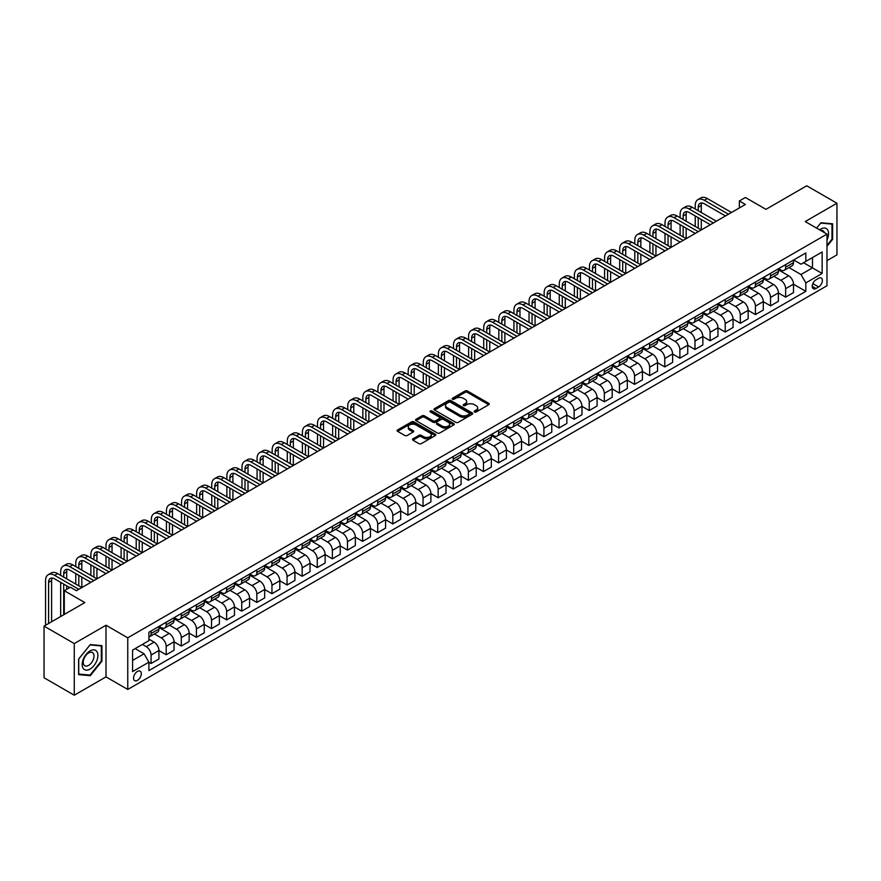 <?xml version="1.0" encoding="UTF-8"?>
<svg xmlns="http://www.w3.org/2000/svg" width="881" height="881" viewBox="0 0 881 881"><rect width="100%" height="100%" fill="white"/><g stroke="black" fill="none" stroke-linecap="round" stroke-linejoin="round"><path stroke-width="1.32" d="M474.496 411.978A1.178 0.683 0 0 0 476.158 411.978L488.768 404.698A1.674 0.969 0 0 0 489.252 404.016A1.674 0.969 0 0 0 488.768 403.333L467.415 390.999A1.674 0.969 0 0 0 465.036 390.999L452.427 398.278A1.178 0.683 0 0 0 454.089 399.236L455.719 398.3A5.374 3.095 0 0 1 463.318 398.3L465.091 399.324A5.374 3.095 0 0 1 466.666 401.516A5.374 3.095 0 0 1 465.091 403.707L463.461 404.654A1.178 0.683 0 0 0 465.124 405.612L466.754 404.665A5.374 3.095 0 0 1 474.352 404.665L476.125 405.689A5.374 3.095 0 0 1 477.7 407.881A5.374 3.095 0 0 1 476.125 410.072L474.496 411.02A1.178 0.683 0 0 0 474.496 411.978L474.496 411.02M137.425 680.374A5.473 3.161 120 0 0 140.993 675.562A5.473 3.161 120 0 0 140.156 671.179A5.473 3.161 120 0 0 137.425 671.443A5.473 3.161 120 0 0 133.846 676.267A5.473 3.161 120 0 0 134.683 680.65A5.473 3.161 120 0 0 137.425 680.374M412.958 438.815A1.674 0.969 0 0 0 412.462 439.498A1.674 0.969 0 0 0 412.958 440.181L418.949 443.639A1.674 0.969 0 0 0 421.316 443.639L435.313 435.555A1.674 0.969 0 0 0 435.809 434.873A1.674 0.969 0 0 0 435.313 434.19L413.96 421.856A1.674 0.969 0 0 0 411.592 421.856L397.584 429.939A1.674 0.969 0 0 0 397.1 430.622A1.674 0.969 0 0 0 397.584 431.316L404.831 435.489A1.674 0.969 0 0 0 407.198 435.489L413.189 432.031A1.674 0.969 0 0 0 413.685 431.349A1.674 0.969 0 0 0 413.189 430.666L409.599 428.584A4.493 2.588 0 0 1 408.288 426.756A4.493 2.588 0 0 1 411.053 424.367A4.493 2.588 0 0 1 415.953 424.928L430.005 433.045A4.493 2.588 0 0 1 431.327 434.873A4.493 2.588 0 0 1 428.551 437.262A4.493 2.588 0 0 1 423.662 436.701L421.316 435.357A1.674 0.969 0 0 0 418.949 435.357L412.958 438.815L412.958 440.181L418.949 436.745L418.949 435.357M826.984 260.633L836.95 254.873L836.95 203.236L806.732 185.792L765.941 209.348L745.392 197.476L739.346 200.967L745.392 204.458L76.383 590.711L70.337 587.22L64.291 590.711L64.291 614.431M74.268 643.571L74.268 695.208L105.995 676.894L105.995 625.246L74.268 643.571L44.05 626.127L84.84 602.571L64.291 590.711M105.995 625.246L127.756 637.811L826.984 234.115L826.984 285.752L127.756 689.449L127.756 637.811M836.95 203.236L805.223 221.56L826.984 234.115M455.84 422.34A1.674 0.969 0 0 0 458.219 422.34L472.216 414.257A1.674 0.969 0 0 0 472.701 413.574A1.674 0.969 0 0 0 472.216 412.892L450.863 400.558A1.674 0.969 0 0 0 448.484 400.558L434.487 408.641A1.674 0.969 0 0 0 433.992 409.324A1.674 0.969 0 0 0 434.487 410.006L455.84 422.34M430.864 412.231A1.178 0.683 0 0 1 432.053 412.396L453.748 424.917L439.762 432.989A1.674 0.969 0 0 1 437.394 432.989L416.041 420.655L422.032 417.231L422.032 415.832L416.041 419.29A1.674 0.969 0 0 0 415.546 419.973A1.674 0.969 0 0 0 416.041 420.655L416.041 419.29M422.032 417.231A1.674 0.969 0 0 1 424.4 417.231L424.4 415.832A1.674 0.969 0 0 0 422.032 415.832M424.4 415.832L433.067 420.832A1.674 0.969 0 0 0 435.434 420.832L439.41 418.541A1.674 0.969 0 0 0 439.905 417.847A1.674 0.969 0 0 0 439.41 417.165L430.391 411.967A1.178 0.683 0 0 1 432.053 410.998L453.77 423.541A1.674 0.969 0 0 1 454.255 424.224A1.674 0.969 0 0 1 453.77 424.906L453.77 423.541M74.268 695.208L44.05 677.764L44.05 626.127M818.636 278.286L815.982 279.828A5.297 3.061 120 0 0 812.513 284.497A5.297 3.061 120 0 0 813.328 288.737A5.297 3.061 120 0 0 815.982 288.483L818.636 286.942A5.297 3.061 120 0 0 822.105 282.272A5.297 3.061 120 0 0 821.29 278.033A5.297 3.061 120 0 0 818.636 278.286M793.682 259.972L800.994 264.19L805.829 261.404L805.829 252.957L148.9 632.228L148.9 640.674L132.591 650.09L132.591 671.586L148.9 662.171L148.9 670.606L805.829 291.336L805.829 282.9L800.994 274.52L788.969 267.582M805.829 261.404L822.138 251.977L822.138 273.473L805.829 282.9M105.995 676.894L127.756 689.449M739.346 200.967L739.346 207.949M803.527 262.725L812.469 267.89L812.469 257.56L822.138 251.977M800.994 274.52L812.469 267.89L822.138 273.473M132.591 660.42L144.066 653.79L135.123 648.625M148.9 662.237L151.08 663.492L151.08 655.046A6.839 3.942 -120 0 0 146.246 646.676L142.381 644.44M151.08 663.492L158.932 658.955L158.932 650.508A6.839 3.942 -120 0 0 154.098 642.139L148.9 639.132M158.932 650.585L166.19 654.77L166.19 646.324A6.839 3.942 -120 0 0 161.355 637.954L154.406 633.946M166.19 654.77L174.042 650.233L174.042 641.786A6.839 3.942 -120 0 0 169.207 633.417L158.932 627.481M174.042 641.864L181.299 646.048L181.299 637.602A6.839 3.942 -120 0 0 176.464 629.232L169.515 625.224M181.299 646.048L189.151 641.511L189.151 633.065A6.839 3.942 -120 0 0 184.316 624.695L174.042 618.759M189.151 633.142L196.408 637.326L196.408 628.88A6.839 3.942 -120 0 0 191.573 620.51L184.625 616.502M196.408 637.326L204.26 632.789L204.26 624.343A6.839 3.942 -120 0 0 199.425 615.973L189.151 610.037M204.26 624.409L211.517 628.605L211.517 620.158A6.839 3.942 -120 0 0 206.683 611.777L199.734 607.78M211.517 628.605L219.369 624.067L219.369 615.621A6.839 3.942 -120 0 0 214.535 607.251L204.26 601.316M219.369 615.687L226.626 619.883L226.626 611.436A6.839 3.942 -120 0 0 221.792 603.056L214.843 599.047M226.626 619.883L234.478 615.345L234.478 606.899A6.839 3.942 -120 0 0 229.644 598.518L219.369 592.594M234.478 606.965L241.735 611.15L241.735 602.714A6.839 3.942 -120 0 0 236.901 594.334L229.952 590.325M241.735 611.15L249.587 606.624L249.587 598.177A6.839 3.942 -120 0 0 244.753 589.796L234.478 583.872M249.587 598.243L256.845 602.428L256.845 593.992A6.839 3.942 -120 0 0 252.01 585.612L245.061 581.603M256.845 602.428L264.696 597.891L264.696 589.455A6.839 3.942 -120 0 0 259.862 581.075L249.587 575.15M264.696 589.521L271.954 593.706L271.954 585.27A6.839 3.942 -120 0 0 267.108 576.89L260.17 572.881M271.954 593.706L279.806 589.169L279.806 580.733A6.839 3.942 -120 0 0 274.971 572.353L264.696 566.428M279.806 580.799L287.052 584.984L287.052 576.537A6.839 3.942 -120 0 0 282.217 568.168L275.279 564.159M287.052 584.984L294.915 580.447L294.915 572.011A6.839 3.942 -120 0 0 290.08 563.631L279.806 557.706M294.915 572.077L302.161 576.262L302.161 567.816A6.839 3.942 -120 0 0 297.326 559.446L290.389 555.437M302.161 576.262L310.024 571.725L310.024 563.278A6.839 3.942 -120 0 0 305.189 554.909L294.915 548.973M310.024 563.355L317.27 567.54L317.27 559.094A6.839 3.942 -120 0 0 312.436 550.724L305.498 546.716M317.27 567.54L325.133 563.003L325.133 554.556A6.839 3.942 -120 0 0 320.299 546.187L310.024 540.251M325.133 554.634L332.379 558.818L332.379 550.372A6.839 3.942 -120 0 0 327.545 542.002L320.607 537.994M332.379 558.818L340.242 554.281L340.242 545.835A6.839 3.942 -120 0 0 335.408 537.465L325.133 531.529M340.242 545.912L347.488 550.096L347.488 541.65A6.839 3.942 -120 0 0 342.654 533.28L335.716 529.272M347.488 550.096L355.351 545.559L355.351 537.113A6.839 3.942 -120 0 0 350.517 528.743L340.242 522.807M355.351 537.19L362.598 541.375L362.598 532.928A6.839 3.942 -120 0 0 357.763 524.558L350.825 520.55M362.598 541.375L370.46 536.837L370.46 528.391A6.839 3.942 -120 0 0 365.626 520.021L355.351 514.086M370.46 528.457L377.707 532.653L377.707 524.206A6.839 3.942 -120 0 0 372.872 515.826L365.934 511.828M377.707 532.653L385.57 528.115L385.57 519.669A6.839 3.942 -120 0 0 380.735 511.299L370.46 505.364M385.57 519.735L392.816 523.931L392.816 515.484A6.839 3.942 -120 0 0 387.981 507.104L381.044 503.095M392.816 523.931L400.679 519.394L400.679 510.947A6.839 3.942 -120 0 0 395.844 502.577L385.57 496.642M400.679 511.013L407.925 515.198L407.925 506.762A6.839 3.942 -120 0 0 403.091 498.382L396.153 494.373M407.925 515.198L415.777 510.672L415.777 502.225A6.839 3.942 -120 0 0 410.942 493.845L400.679 487.92M415.777 502.291L423.034 506.476L423.034 498.04A6.839 3.942 -120 0 0 418.2 489.66L411.262 485.651M423.034 506.476L430.886 501.939L430.886 493.503A6.839 3.942 -120 0 0 426.052 485.123L415.777 479.198M430.886 493.569L438.143 497.754L438.143 489.318A6.839 3.942 -120 0 0 433.309 480.938L426.371 476.929M438.143 497.754L445.995 493.217L445.995 484.781A6.839 3.942 -120 0 0 441.161 476.401L430.886 470.476M445.995 484.847L453.252 489.032L453.252 480.586A6.839 3.942 -120 0 0 448.418 472.216L441.48 468.207M453.252 489.032L461.104 484.495L461.104 476.059A6.839 3.942 -120 0 0 456.27 467.679L445.995 461.754M461.104 476.125L468.362 480.31L468.362 471.864A6.839 3.942 -120 0 0 463.527 463.494L456.578 459.486M468.362 480.31L476.214 475.773L476.214 467.326A6.839 3.942 -120 0 0 471.379 458.957L461.104 453.021M476.214 467.404L483.471 471.588L483.471 463.142A6.839 3.942 -120 0 0 478.636 454.772L471.687 450.764M483.471 471.588L491.323 467.051L491.323 458.605A6.839 3.942 -120 0 0 486.488 450.235L476.214 444.299M491.323 458.682L498.58 462.866L498.58 454.42A6.839 3.942 -120 0 0 493.745 446.05L486.797 442.042M498.58 462.866L506.432 458.329L506.432 449.883A6.839 3.942 -120 0 0 501.597 441.513L491.323 435.577M506.432 449.96L513.689 454.144L513.689 445.698A6.839 3.942 -120 0 0 508.855 437.328L501.906 433.32M513.689 454.144L521.541 449.607L521.541 441.161A6.839 3.942 -120 0 0 516.707 432.791L506.432 426.856M521.541 441.238L528.798 445.423L528.798 436.976A6.839 3.942 -120 0 0 523.964 428.607L517.015 424.598M528.798 445.423L536.65 440.885L536.65 432.439A6.839 3.942 -120 0 0 531.816 424.069L521.541 418.134M536.65 432.505L543.907 436.701L543.907 428.254A6.839 3.942 -120 0 0 539.073 419.885L532.124 415.876M543.907 436.701L551.759 432.164L551.759 423.717A6.839 3.942 -120 0 0 546.925 415.347L536.65 409.412M551.759 423.783L559.017 427.979L559.017 419.532A6.839 3.942 -120 0 0 554.182 411.152L547.233 407.143M559.017 427.979L566.868 423.442L566.868 414.995A6.839 3.942 -120 0 0 562.034 406.626L551.759 400.69M566.868 415.061L574.126 419.246L574.126 410.81A6.839 3.942 -120 0 0 569.291 402.43L562.342 398.421M574.126 419.246L581.978 414.72L581.978 406.273A6.839 3.942 -120 0 0 577.143 397.893L566.868 391.968M581.978 406.339L589.224 410.524L589.224 402.088A6.839 3.942 -120 0 0 584.389 393.708L577.451 389.699M589.224 410.524L597.087 405.998L597.087 397.551A6.839 3.942 -120 0 0 592.252 389.171L581.978 383.246M597.087 397.617L604.333 401.802L604.333 393.367A6.839 3.942 -120 0 0 599.498 384.986L592.561 380.977M604.333 401.802L612.196 397.265L612.196 388.829A6.839 3.942 -120 0 0 607.361 380.449L597.087 374.524M612.196 388.895L619.442 393.08L619.442 384.634A6.839 3.942 -120 0 0 614.608 376.264L607.67 372.256M619.442 393.08L627.305 388.543L627.305 380.107A6.839 3.942 -120 0 0 622.471 371.727L612.196 365.802M627.305 380.174L634.551 384.358L634.551 375.912A6.839 3.942 -120 0 0 629.717 367.542L622.779 363.534M634.551 384.358L642.414 379.821L642.414 371.386A6.839 3.942 -120 0 0 637.58 363.005L627.305 357.069M642.414 371.452L649.66 375.636L649.66 367.19A6.839 3.942 -120 0 0 644.826 358.82L637.888 354.812M649.66 375.636L657.523 371.099L657.523 362.653A6.839 3.942 -120 0 0 652.689 354.283L642.414 348.347M657.523 362.73L664.77 366.914L664.77 358.468A6.839 3.942 -120 0 0 659.935 350.098L652.997 346.09M664.77 366.914L672.632 362.377L672.632 353.931A6.839 3.942 -120 0 0 667.798 345.561L657.523 339.625M672.632 354.008L679.879 358.193L679.879 349.746A6.839 3.942 -120 0 0 675.044 341.376L668.106 337.368M679.879 358.193L687.742 353.655L687.742 345.209A6.839 3.942 -120 0 0 682.907 336.839L672.632 330.904M687.742 345.286L694.988 349.471L694.988 341.024A6.839 3.942 -120 0 0 690.153 332.655L683.216 328.646M694.988 349.471L702.851 344.934L702.851 336.487A6.839 3.942 -120 0 0 698.016 328.117L687.742 322.182M702.851 336.553L710.097 340.749L710.097 332.302A6.839 3.942 -120 0 0 705.263 323.933L698.325 319.924M710.097 340.749L717.96 336.212L717.96 327.765A6.839 3.942 -120 0 0 713.114 319.396L702.851 313.46M717.96 327.831L725.206 332.027L725.206 323.58A6.839 3.942 -120 0 0 720.372 315.2L713.434 311.202M725.206 332.027L733.058 327.49L733.058 319.043A6.839 3.942 -120 0 0 728.224 310.674L717.96 304.738M733.058 319.109L740.315 323.305L740.315 314.858A6.839 3.942 -120 0 0 735.481 306.478L728.543 302.469M740.315 323.305L748.167 318.768L748.167 310.321A6.839 3.942 -120 0 0 743.333 301.941L733.058 296.016M748.167 310.387L755.424 314.572L755.424 306.136A6.839 3.942 -120 0 0 750.59 297.756L743.652 293.747M755.424 314.572L763.276 310.046L763.276 301.599A6.839 3.942 -120 0 0 758.442 293.219L748.167 287.294M763.276 301.665L770.534 305.85L770.534 297.415A6.839 3.942 -120 0 0 765.699 289.034L758.761 285.026M770.534 305.85L778.386 301.313L778.386 292.877A6.839 3.942 -120 0 0 773.551 284.497L763.276 278.572M778.386 292.944L785.643 297.128L785.643 288.693A6.839 3.942 -120 0 0 780.808 280.312L773.859 276.304M785.643 297.128L793.495 292.591L793.495 284.156A6.839 3.942 -120 0 0 788.66 275.775L778.386 269.85M778.573 268.694L780.808 269.982A6.839 3.942 -120 0 0 784.222 270.324A6.839 3.942 -120 0 0 785.643 267.196L785.643 264.608M763.464 277.416L765.699 278.704A6.839 3.942 -120 0 0 769.113 279.046A6.839 3.942 -120 0 0 770.534 275.918L770.534 273.33M748.354 286.138L750.59 287.426A6.839 3.942 -120 0 0 754.004 287.768A6.839 3.942 -120 0 0 755.424 284.64L755.424 282.052M733.245 294.86L735.481 296.159A6.839 3.942 -120 0 0 738.895 296.49A6.839 3.942 -120 0 0 740.315 293.362L740.315 290.785M718.136 303.582L720.372 304.881A6.839 3.942 -120 0 0 723.786 305.211A6.839 3.942 -120 0 0 725.206 302.084L725.206 299.507M703.027 312.303L705.263 313.603A6.839 3.942 -120 0 0 708.687 313.933A6.839 3.942 -120 0 0 710.097 310.806L710.097 308.229M687.918 321.036L690.153 322.325A6.839 3.942 -120 0 0 693.578 322.666A6.839 3.942 -120 0 0 694.988 319.528L694.988 316.951M672.809 329.758L675.044 331.047A6.839 3.942 -120 0 0 678.469 331.388A6.839 3.942 -120 0 0 679.879 328.25L679.879 325.673M657.7 338.48L659.935 339.769A6.839 3.942 -120 0 0 663.36 340.11A6.839 3.942 -120 0 0 664.77 336.971L664.77 334.395M642.59 347.202L644.826 348.491A6.839 3.942 -120 0 0 648.251 348.832A6.839 3.942 -120 0 0 649.66 345.704L649.66 343.116M627.481 355.924L629.717 357.212A6.839 3.942 -120 0 0 633.142 357.554A6.839 3.942 -120 0 0 634.551 354.426L634.551 351.838M612.372 364.646L614.608 365.934A6.839 3.942 -120 0 0 618.033 366.276A6.839 3.942 -120 0 0 619.442 363.148L619.442 360.56M597.263 373.368L599.498 374.656A6.839 3.942 -120 0 0 602.923 374.998A6.839 3.942 -120 0 0 604.333 371.87L604.333 369.282M582.154 382.09L584.389 383.378A6.839 3.942 -120 0 0 587.814 383.72A6.839 3.942 -120 0 0 589.224 380.592L589.224 378.004M567.045 390.812L569.291 392.1A6.839 3.942 -120 0 0 572.705 392.441A6.839 3.942 -120 0 0 574.126 389.314L574.126 386.737M551.935 399.534L554.182 400.833A6.839 3.942 -120 0 0 557.596 401.163A6.839 3.942 -120 0 0 559.017 398.036L559.017 395.459M536.837 408.255L539.073 409.555A6.839 3.942 -120 0 0 542.487 409.885A6.839 3.942 -120 0 0 543.907 406.758L543.907 404.181M521.728 416.988L523.964 418.277A6.839 3.942 -120 0 0 527.378 418.618A6.839 3.942 -120 0 0 528.798 415.48L528.798 412.903M506.619 425.71L508.855 426.999A6.839 3.942 -120 0 0 512.268 427.34A6.839 3.942 -120 0 0 513.689 424.202L513.689 421.625M491.51 434.432L493.745 435.721A6.839 3.942 -120 0 0 497.159 436.062A6.839 3.942 -120 0 0 498.58 432.923L498.58 430.346M476.401 443.154L478.636 444.442A6.839 3.942 -120 0 0 482.05 444.784A6.839 3.942 -120 0 0 483.471 441.656L483.471 439.068M461.292 451.876L463.527 453.164A6.839 3.942 -120 0 0 466.941 453.506A6.839 3.942 -120 0 0 468.362 450.378L468.362 447.79M446.182 460.598L448.418 461.886A6.839 3.942 -120 0 0 451.832 462.228A6.839 3.942 -120 0 0 453.252 459.1L453.252 456.512M431.073 469.32L433.309 470.608A6.839 3.942 -120 0 0 436.723 470.95A6.839 3.942 -120 0 0 438.143 467.822L438.143 465.234M415.964 478.042L418.2 479.33A6.839 3.942 -120 0 0 421.614 479.671A6.839 3.942 -120 0 0 423.034 476.544L423.034 473.956M400.855 486.764L403.091 488.052A6.839 3.942 -120 0 0 406.504 488.393A6.839 3.942 -120 0 0 407.925 485.266L407.925 482.689M385.746 495.485L387.981 496.785A6.839 3.942 -120 0 0 391.406 497.115A6.839 3.942 -120 0 0 392.816 493.988L392.816 491.411M370.637 504.207L372.872 505.507A6.839 3.942 -120 0 0 376.297 505.837A6.839 3.942 -120 0 0 377.707 502.71L377.707 500.133M355.528 512.929L357.763 514.229A6.839 3.942 -120 0 0 361.188 514.559A6.839 3.942 -120 0 0 362.598 511.432L362.598 508.855M340.418 521.662L342.654 522.951A6.839 3.942 -120 0 0 346.079 523.292A6.839 3.942 -120 0 0 347.488 520.153L347.488 517.576M325.309 530.384L327.545 531.672A6.839 3.942 -120 0 0 330.97 532.014A6.839 3.942 -120 0 0 332.379 528.875L332.379 526.298M310.2 539.106L312.436 540.394A6.839 3.942 -120 0 0 315.861 540.736A6.839 3.942 -120 0 0 317.27 537.608L317.27 535.02M295.091 547.828L297.326 549.116A6.839 3.942 -120 0 0 300.751 549.458A6.839 3.942 -120 0 0 302.161 546.33L302.161 543.742M279.982 556.55L282.217 557.838A6.839 3.942 -120 0 0 285.642 558.18A6.839 3.942 -120 0 0 287.052 555.052L287.052 552.464M264.873 565.272L267.108 566.56A6.839 3.942 -120 0 0 270.533 566.901A6.839 3.942 -120 0 0 271.954 563.774L271.954 561.186M249.764 573.994L252.01 575.282A6.839 3.942 -120 0 0 255.424 575.623A6.839 3.942 -120 0 0 256.845 572.496L256.845 569.908M234.665 582.715L236.901 584.004A6.839 3.942 -120 0 0 240.315 584.345A6.839 3.942 -120 0 0 241.735 581.218L241.735 578.63M219.556 591.437L221.792 592.737A6.839 3.942 -120 0 0 225.206 593.067A6.839 3.942 -120 0 0 226.626 589.94L226.626 587.363M204.447 600.159L206.683 601.459A6.839 3.942 -120 0 0 210.096 601.789A6.839 3.942 -120 0 0 211.517 598.662L211.517 596.085M189.338 608.881L191.573 610.181A6.839 3.942 -120 0 0 194.987 610.511A6.839 3.942 -120 0 0 196.408 607.383L196.408 604.807M174.229 617.614L176.464 618.903A6.839 3.942 -120 0 0 179.878 619.244A6.839 3.942 -120 0 0 181.299 616.105L181.299 613.528M159.12 626.336L161.355 627.624A6.839 3.942 -120 0 0 164.769 627.966A6.839 3.942 -120 0 0 166.19 624.827L166.19 622.25M793.495 284.222L805.829 291.336M784.222 270.324L792.085 265.787A6.839 3.942 -120 0 0 793.495 262.659L793.495 260.071M769.113 279.046L776.976 274.509A6.839 3.942 -120 0 0 778.386 271.381L778.386 268.793M754.004 287.768L761.867 283.23A6.839 3.942 -120 0 0 763.276 280.103L763.276 277.526M738.895 296.49L746.758 291.952A6.839 3.942 -120 0 0 748.167 288.825L748.167 286.248M723.786 305.211L731.648 300.674A6.839 3.942 -120 0 0 733.058 297.547L733.058 294.97M708.687 313.933L716.539 309.407A6.839 3.942 -120 0 0 717.96 306.269L717.96 303.692M693.578 322.666L701.43 318.129A6.839 3.942 -120 0 0 702.851 314.991L702.851 312.414M678.469 331.388L686.321 326.851A6.839 3.942 -120 0 0 687.742 323.723L687.742 321.136M663.36 340.11L671.212 335.573A6.839 3.942 -120 0 0 672.632 332.445L672.632 329.857M648.251 348.832L656.103 344.295A6.839 3.942 -120 0 0 657.523 341.167L657.523 338.579M633.142 357.554L640.994 353.017A6.839 3.942 -120 0 0 642.414 349.889L642.414 347.301M618.033 366.276L625.884 361.739A6.839 3.942 -120 0 0 627.305 358.611L627.305 356.023M602.923 374.998L610.775 370.46A6.839 3.942 -120 0 0 612.196 367.333L612.196 364.745M587.814 383.72L595.666 379.182A6.839 3.942 -120 0 0 597.087 376.055L597.087 373.478M572.705 392.441L580.557 387.904A6.839 3.942 -120 0 0 581.978 384.777L581.978 382.2M557.596 401.163L565.448 396.626A6.839 3.942 -120 0 0 566.868 393.499L566.868 390.922M542.487 409.885L550.339 405.359A6.839 3.942 -120 0 0 551.759 402.221L551.759 399.644M527.378 418.618L535.241 414.081A6.839 3.942 -120 0 0 536.65 410.942L536.65 408.366M512.268 427.34L520.131 422.803A6.839 3.942 -120 0 0 521.541 419.664L521.541 417.087M497.159 436.062L505.022 431.525A6.839 3.942 -120 0 0 506.432 428.397L506.432 425.809M482.05 444.784L489.913 440.247A6.839 3.942 -120 0 0 491.323 437.119L491.323 434.531M466.941 453.506L474.804 448.969A6.839 3.942 -120 0 0 476.214 445.841L476.214 443.253M451.832 462.228L459.695 457.691A6.839 3.942 -120 0 0 461.104 454.563L461.104 451.975M436.723 470.95L444.586 466.412A6.839 3.942 -120 0 0 445.995 463.285L445.995 460.697M421.614 479.671L429.476 475.134A6.839 3.942 -120 0 0 430.886 472.007L430.886 469.43M406.504 488.393L414.367 483.856A6.839 3.942 -120 0 0 415.777 480.729L415.777 478.152M391.406 497.115L399.258 492.578A6.839 3.942 -120 0 0 400.679 489.451L400.679 486.874M376.297 505.837L384.149 501.311A6.839 3.942 -120 0 0 385.57 498.172L385.57 495.596M361.188 514.559L369.04 510.033A6.839 3.942 -120 0 0 370.46 506.894L370.46 504.317M346.079 523.292L353.931 518.755A6.839 3.942 -120 0 0 355.351 515.616L355.351 513.039M330.97 532.014L338.822 527.477A6.839 3.942 -120 0 0 340.242 524.349L340.242 521.761M315.861 540.736L323.712 536.199A6.839 3.942 -120 0 0 325.133 533.071L325.133 530.483M300.751 549.458L308.603 544.921A6.839 3.942 -120 0 0 310.024 541.793L310.024 539.205M285.642 558.18L293.494 553.642A6.839 3.942 -120 0 0 294.915 550.515L294.915 547.927M270.533 566.901L278.385 562.364A6.839 3.942 -120 0 0 279.806 559.237L279.806 556.649M255.424 575.623L263.276 571.086A6.839 3.942 -120 0 0 264.696 567.959L264.696 565.382M240.315 584.345L248.167 579.808A6.839 3.942 -120 0 0 249.587 576.681L249.587 574.104M225.206 593.067L233.058 588.53A6.839 3.942 -120 0 0 234.478 585.402L234.478 582.826M210.096 601.789L217.959 597.252A6.839 3.942 -120 0 0 219.369 594.124L219.369 591.547M194.987 610.511L202.85 605.985A6.839 3.942 -120 0 0 204.26 602.846L204.26 600.269M179.878 619.244L187.741 614.707A6.839 3.942 -120 0 0 189.151 611.568L189.151 608.991M164.769 627.966L172.632 623.429A6.839 3.942 -120 0 0 174.042 620.301L174.042 617.713M148.9 636.963A6.839 3.942 -120 0 0 149.66 636.688L157.523 632.151A6.839 3.942 -120 0 0 158.932 629.023L158.932 626.435M149.66 636.688A6.839 3.942 -120 0 0 151.08 633.549L151.08 630.972M144.066 653.79L148.9 662.171M826.984 246.339L832.6 239.346L832.6 223.796L820.938 222.75L816.61 228.135L820.696 223.091L831.994 224.104L831.994 239.169L826.984 245.414M78.618 674.648L90.28 675.694L101.943 661.179L101.943 645.63L90.28 644.595L78.618 659.098L78.618 674.648M831.994 238.993L832.6 239.346M101.337 660.838L101.943 661.179M89.047 674.978L90.28 675.694M474.969 412.143L476.125 411.471A5.374 3.095 0 0 0 477.7 409.28L477.7 407.881M466.666 401.516L466.666 402.914A5.374 3.095 0 0 1 465.091 405.106L463.935 405.778M488.746 404.709L467.415 392.397A1.674 0.969 0 0 0 465.036 392.397L452.9 399.401M472.194 414.268L450.863 401.956A1.674 0.969 0 0 0 448.484 401.956L434.509 410.017L434.487 408.641M469.254 414.048A1.178 0.683 0 0 0 469.254 413.09L450.499 402.265A1.178 0.683 0 0 0 448.847 402.265L447.119 403.267A5.374 3.095 0 0 0 445.544 405.458A5.374 3.095 0 0 0 447.119 407.65L459.937 415.039A5.374 3.095 0 0 0 467.525 415.039L469.254 414.048L469.254 415.447A1.178 0.683 0 0 0 469.595 414.962L469.595 413.574M445.544 405.458L445.544 406.846A5.374 3.095 0 0 0 447.119 409.037L447.119 407.65M469.254 415.447L467.525 416.438A5.374 3.095 0 0 1 459.937 416.438L447.119 409.037M424.4 417.231L433.067 422.23A1.674 0.969 0 0 0 435.434 422.23L439.41 419.929A1.674 0.969 0 0 0 439.905 419.246L439.905 417.847M442.053 426.019A4.493 2.588 0 0 0 446.942 426.58A4.493 2.588 0 0 0 449.706 424.19A4.493 2.588 0 0 0 448.396 422.351L443.44 419.499A1.674 0.969 0 0 0 441.073 419.499L437.097 421.79A1.674 0.969 0 0 0 436.602 422.473A1.674 0.969 0 0 0 437.097 423.155L442.053 426.019L442.053 427.417A4.493 2.588 0 0 0 446.942 427.979A4.493 2.588 0 0 0 449.706 425.589L449.706 424.19M436.602 422.473L436.602 423.871A1.674 0.969 0 0 0 437.097 424.554L437.097 423.155M442.053 427.417L437.097 424.554M431.327 434.873L431.327 436.271A4.493 2.588 0 0 1 428.551 438.661A4.493 2.588 0 0 1 423.662 438.099L421.316 436.745A1.674 0.969 0 0 0 418.949 436.745M408.288 426.756L408.288 428.155A4.493 2.588 0 0 0 409.599 429.983L409.599 428.584M413.189 430.666L413.189 432.031L409.599 429.983M435.291 435.566L413.96 423.254A1.674 0.969 0 0 0 411.592 423.254L397.606 431.327L397.584 429.939M695.23 208.995L695.23 205.504A12.819 7.4 60 0 1 697.884 199.635L700.913 197.895A12.819 7.4 60 0 1 707.322 198.522L731.494 212.486M697.884 199.635A12.819 7.4 60 0 1 704.293 200.273L728.466 214.226M725.448 215.977L704.293 203.764A8.546 4.934 -120 0 0 700.021 203.335A8.546 4.934 -120 0 0 698.248 207.255L698.248 210.735M701.805 202.938A8.546 4.934 -120 0 0 701.276 205.504L701.276 212.486M698.248 217.717L698.248 228.19M701.276 219.457L701.276 229.93L677.104 215.977L674.075 217.717L698.248 231.67M695.23 226.439L695.23 215.977M680.121 217.717L680.121 214.226A12.819 7.4 60 0 1 682.775 208.357L685.803 206.617A12.819 7.4 60 0 1 692.213 207.255L716.385 221.208M682.775 208.357A12.819 7.4 60 0 1 689.184 208.995L713.357 222.948M710.339 224.699L689.184 212.486A8.546 4.934 -120 0 0 684.911 212.057A8.546 4.934 -120 0 0 683.149 215.977L683.149 219.457M686.706 211.671A8.546 4.934 -120 0 0 686.167 214.226L686.167 221.208M683.149 226.439L683.149 236.912M686.167 228.19L686.167 238.652L661.994 224.699L658.966 226.439L683.149 240.392M680.121 235.161L680.121 224.699M695.23 233.421L674.075 221.208A8.546 4.934 -120 0 0 669.802 220.779A8.546 4.934 -120 0 0 668.04 224.699L668.04 228.19M671.597 220.393A8.546 4.934 -120 0 0 671.058 222.948L671.058 229.93M668.04 235.161L668.04 245.634M671.058 236.912L671.058 247.374L646.885 233.421L643.857 235.161L668.04 249.125M665.012 243.883L665.012 233.421M665.012 226.439L665.012 222.948A12.819 7.4 60 0 1 667.666 217.078A12.819 7.4 60 0 1 674.075 217.717M667.666 217.078L670.694 215.338A12.819 7.4 60 0 1 677.104 215.977M680.121 242.143L658.966 229.93A8.546 4.934 -120 0 0 654.693 229.512A8.546 4.934 -120 0 0 652.931 233.421L652.931 236.912M656.488 229.115A8.546 4.934 -120 0 0 655.949 231.67L655.949 238.652M652.931 243.883L652.931 254.356M655.949 245.634L655.949 256.096L631.776 242.143L628.759 243.883L652.931 257.847M649.903 252.605L649.903 242.143M649.903 235.161L649.903 231.67A12.819 7.4 60 0 1 652.557 225.8A12.819 7.4 60 0 1 658.966 226.439M652.557 225.8L655.585 224.06A12.819 7.4 60 0 1 661.994 224.699M665.012 250.865L643.857 238.652A8.546 4.934 -120 0 0 639.584 238.233A8.546 4.934 -120 0 0 637.822 242.143L637.822 245.634M641.379 237.837A8.546 4.934 -120 0 0 640.839 240.392L640.839 247.374M637.822 252.605L637.822 263.078M640.839 254.356L640.839 264.818L616.667 250.865L613.65 252.605L637.822 266.569M634.794 261.327L634.794 250.865M634.794 243.883L634.794 240.392A12.819 7.4 60 0 1 637.448 234.533A12.819 7.4 60 0 1 643.857 235.161M637.448 234.533L640.476 232.782A12.819 7.4 60 0 1 646.885 233.421M826.984 239.973A11.112 6.42 120 0 0 827.501 229.699A11.112 6.42 120 0 0 819.561 229.842M824.44 232.65A7.61 4.394 120 0 0 823.922 231.549A7.61 4.394 120 0 0 823.063 230.756A7.61 4.394 120 0 0 820.74 230.514M831.246 223.675L831.994 224.104M90.038 650.927A11.112 6.42 120 0 0 82.186 664.538A11.112 6.42 120 0 0 90.038 669.075A11.112 6.42 120 0 0 97.901 655.464A11.112 6.42 120 0 0 90.038 650.927M88.607 652.964A7.61 4.394 120 0 0 83.64 659.671A7.61 4.394 120 0 0 84.807 665.761A7.61 4.394 120 0 0 88.607 665.386A7.61 4.394 120 0 0 93.584 658.68A7.61 4.394 120 0 0 92.417 652.59A7.61 4.394 120 0 0 88.607 652.964M101.337 661.014L90.038 675.066L78.739 674.064L78.739 658.988L90.038 644.936L101.337 645.938L101.337 661.014M100.588 645.509L101.337 645.938M649.903 259.587L628.759 247.374A8.546 4.934 -120 0 0 624.475 246.955A8.546 4.934 -120 0 0 622.713 250.865L622.713 254.356M626.27 246.559A8.546 4.934 -120 0 0 625.73 249.125L625.73 256.096M622.713 261.327L622.713 271.8M625.73 263.078L625.73 273.539L601.558 259.587L598.54 261.327L622.713 275.29M619.684 270.06L619.684 259.587M619.684 252.605L619.684 249.125A12.819 7.4 60 0 1 622.338 243.255A12.819 7.4 60 0 1 628.759 243.883M622.338 243.255L625.367 241.504A12.819 7.4 60 0 1 631.776 242.143M634.794 268.309L613.65 256.096A8.546 4.934 -120 0 0 609.377 255.677A8.546 4.934 -120 0 0 607.604 259.587L607.604 263.078M611.161 255.281A8.546 4.934 -120 0 0 610.621 257.847L610.621 264.818M607.604 270.06L607.604 280.521M610.621 271.8L610.621 282.261L586.449 268.309L583.431 270.06L607.604 284.012M604.575 278.781L604.575 268.309M604.575 261.327L604.575 257.847A12.819 7.4 60 0 1 607.229 251.977A12.819 7.4 60 0 1 613.65 252.605M607.229 251.977L610.258 250.226A12.819 7.4 60 0 1 616.667 250.865M619.684 277.03L598.54 264.818A8.546 4.934 -120 0 0 594.268 264.399A8.546 4.934 -120 0 0 592.495 268.309L592.495 271.8M596.052 264.003A8.546 4.934 -120 0 0 595.512 266.569L595.512 273.539M592.495 278.781L592.495 289.243M595.512 280.521L595.512 290.994L571.34 277.03L568.322 278.781L592.495 292.734M589.466 287.503L589.466 277.03M589.466 270.06L589.466 266.569A12.819 7.4 60 0 1 592.131 260.699A12.819 7.4 60 0 1 598.54 261.327M592.131 260.699L595.149 258.948A12.819 7.4 60 0 1 601.558 259.587M604.575 285.752L583.431 273.539A8.546 4.934 -120 0 0 579.158 273.121A8.546 4.934 -120 0 0 577.385 277.03L577.385 280.521M580.942 272.725A8.546 4.934 -120 0 0 580.403 275.29L580.403 282.261M577.385 287.503L577.385 297.965M580.403 289.243L580.403 299.716L556.23 285.752L553.213 287.503L577.385 301.456M574.357 296.225L574.357 285.752M574.357 278.781L574.357 275.29A12.819 7.4 60 0 1 577.022 269.421A12.819 7.4 60 0 1 583.431 270.06M577.022 269.421L580.039 267.67A12.819 7.4 60 0 1 586.449 268.309M589.466 294.474L568.322 282.261A8.546 4.934 -120 0 0 564.049 281.843A8.546 4.934 -120 0 0 562.276 285.752L562.276 289.243M565.833 281.446A8.546 4.934 -120 0 0 565.294 284.012L565.294 290.994M562.276 296.225L562.276 306.687M565.294 297.965L565.294 308.438L541.121 294.474L538.104 296.225L562.276 310.178M559.259 304.947L559.259 294.474M559.259 287.503L559.259 284.012A12.819 7.4 60 0 1 561.913 278.143A12.819 7.4 60 0 1 568.322 278.781M561.913 278.143L564.93 276.403A12.819 7.4 60 0 1 571.34 277.03M574.357 303.196L553.213 290.994A8.546 4.934 -120 0 0 548.94 290.565A8.546 4.934 -120 0 0 547.167 294.474L547.167 297.965M550.724 290.168A8.546 4.934 -120 0 0 550.185 292.734L550.185 299.716M547.167 304.947L547.167 315.409M550.185 306.687L550.185 317.16L526.012 303.196L522.995 304.947L547.167 318.9M544.15 313.669L544.15 303.207M544.15 296.225L544.15 292.734A12.819 7.4 60 0 1 546.804 286.865A12.819 7.4 60 0 1 553.213 287.503M546.804 286.865L549.821 285.125A12.819 7.4 60 0 1 556.23 285.752M559.259 311.929L538.104 299.716A8.546 4.934 -120 0 0 533.831 299.287A8.546 4.934 -120 0 0 532.058 303.207L532.058 306.687M535.615 298.89A8.546 4.934 -120 0 0 535.075 301.456L535.075 308.438M532.058 313.669L532.058 324.142M535.075 315.409L535.075 325.882L510.903 311.929L507.885 313.669L532.058 327.622M529.04 322.391L529.04 311.929M529.04 304.947L529.04 301.456A12.819 7.4 60 0 1 531.695 295.587A12.819 7.4 60 0 1 538.104 296.225M531.695 295.587L534.712 293.847A12.819 7.4 60 0 1 541.121 294.474M544.15 320.651L522.995 308.438A8.546 4.934 -120 0 0 518.722 308.009A8.546 4.934 -120 0 0 516.949 311.929L516.949 315.409M520.506 307.623A8.546 4.934 -120 0 0 519.966 310.178L519.966 317.16M516.949 322.391L516.949 332.864M519.966 324.142L519.966 334.604L495.794 320.651L492.776 322.391L516.949 336.344M513.931 331.113L513.931 320.651M513.931 313.669L513.931 310.178A12.819 7.4 60 0 1 516.585 304.308A12.819 7.4 60 0 1 522.995 304.947M516.585 304.308L519.603 302.568A12.819 7.4 60 0 1 526.012 303.196M529.04 329.373L507.885 317.16A8.546 4.934 -120 0 0 503.613 316.731A8.546 4.934 -120 0 0 501.84 320.651L501.84 324.142M505.397 316.345A8.546 4.934 -120 0 0 504.868 318.9L504.868 325.882M501.84 331.113L501.84 341.586M504.868 332.864L504.868 343.326L480.685 329.373L477.667 331.113L501.84 345.077M498.822 339.835L498.822 329.373M498.822 322.391L498.822 318.9A12.819 7.4 60 0 1 501.476 313.03A12.819 7.4 60 0 1 507.885 313.669M501.476 313.03L504.494 311.29A12.819 7.4 60 0 1 510.903 311.929M513.931 338.095L492.776 325.882A8.546 4.934 -120 0 0 488.503 325.452A8.546 4.934 -120 0 0 486.73 329.373L486.73 332.864M490.288 325.067A8.546 4.934 -120 0 0 489.759 327.622L489.759 334.604M486.73 339.835L486.73 350.308M489.759 341.586L489.759 352.048L465.575 338.095L462.558 339.835L486.73 353.799M483.713 348.557L483.713 338.095M483.713 331.113L483.713 327.622A12.819 7.4 60 0 1 486.367 321.752A12.819 7.4 60 0 1 492.776 322.391M486.367 321.752L489.384 320.012A12.819 7.4 60 0 1 495.794 320.651M498.822 346.817L477.667 334.604A8.546 4.934 -120 0 0 473.394 334.185A8.546 4.934 -120 0 0 471.621 338.095L471.621 341.586M475.178 333.789A8.546 4.934 -120 0 0 474.65 336.344L474.65 343.326M471.621 348.557L471.621 359.03M474.65 350.308L474.65 360.77L450.466 346.817L447.449 348.557L471.621 362.52M468.604 357.279L468.604 346.817M468.604 339.835L468.604 336.344A12.819 7.4 60 0 1 471.258 330.485A12.819 7.4 60 0 1 477.667 331.113M471.258 330.485L474.275 328.734A12.819 7.4 60 0 1 480.685 329.373M483.713 355.539L462.558 343.326A8.546 4.934 -120 0 0 458.285 342.907A8.546 4.934 -120 0 0 456.512 346.817L456.512 350.308M460.069 342.511A8.546 4.934 -120 0 0 459.541 345.077L459.541 352.048M456.512 357.279L456.512 367.751M459.541 359.03L459.541 369.491L435.368 355.539L432.34 357.279L456.512 371.242M453.495 366.011L453.495 355.539M453.495 348.557L453.495 345.077A12.819 7.4 60 0 1 456.149 339.207A12.819 7.4 60 0 1 462.558 339.835M456.149 339.207L459.166 337.456A12.819 7.4 60 0 1 465.575 338.095M468.604 364.26L447.449 352.048A8.546 4.934 -120 0 0 443.176 351.629A8.546 4.934 -120 0 0 441.403 355.539L441.403 359.03M444.96 351.233A8.546 4.934 -120 0 0 444.431 353.799L444.431 360.77M441.403 366.011L441.403 376.473M444.431 367.751L444.431 378.213L420.259 364.26L417.231 366.011L441.403 379.964M438.386 374.733L438.386 364.26M438.386 357.279L438.386 353.799A12.819 7.4 60 0 1 441.04 347.929A12.819 7.4 60 0 1 447.449 348.557M441.04 347.929L444.057 346.178A12.819 7.4 60 0 1 450.466 346.817M453.495 372.982L432.34 360.77A8.546 4.934 -120 0 0 428.067 360.351A8.546 4.934 -120 0 0 426.294 364.26L426.294 367.751M429.851 359.955A8.546 4.934 -120 0 0 429.322 362.52L429.322 369.491M426.294 374.733L426.294 385.195M429.322 376.473L429.322 386.946L405.15 372.982L402.121 374.733L426.294 388.686M423.276 383.455L423.276 372.982M423.276 366.011L423.276 362.52A12.819 7.4 60 0 1 425.93 356.651A12.819 7.4 60 0 1 432.34 357.279M425.93 356.651L428.948 354.9A12.819 7.4 60 0 1 435.368 355.539M438.386 381.704L417.231 369.491A8.546 4.934 -120 0 0 412.958 369.073A8.546 4.934 -120 0 0 411.185 372.982L411.185 376.473M414.742 368.676A8.546 4.934 -120 0 0 414.213 371.242L414.213 378.213M411.185 383.455L411.185 393.917M414.213 385.195L414.213 395.668L390.041 381.704L387.012 383.455L411.185 397.408M408.167 392.177L408.167 381.704M408.167 374.733L408.167 371.242A12.819 7.4 60 0 1 410.821 365.373A12.819 7.4 60 0 1 417.231 366.011M410.821 365.373L413.85 363.622A12.819 7.4 60 0 1 420.259 364.26M423.276 390.426L402.121 378.213A8.546 4.934 -120 0 0 397.849 377.795A8.546 4.934 -120 0 0 396.076 381.704L396.076 385.195M399.633 377.398A8.546 4.934 -120 0 0 399.104 379.964L399.104 386.946M396.076 392.177L396.076 402.639M399.104 393.917L399.104 404.39L374.932 390.426L371.903 392.177L396.076 406.13M393.058 400.899L393.058 390.426M393.058 383.455L393.058 379.964A12.819 7.4 60 0 1 395.712 374.095A12.819 7.4 60 0 1 402.121 374.733M395.712 374.095L398.741 372.355A12.819 7.4 60 0 1 405.15 372.982M408.167 399.148L387.012 386.946A8.546 4.934 -120 0 0 382.739 386.517A8.546 4.934 -120 0 0 380.977 390.426L380.977 393.917M384.534 386.12A8.546 4.934 -120 0 0 383.995 388.686L383.995 395.668M380.977 400.899L380.977 411.361M383.995 402.639L383.995 413.112L359.822 399.148L356.794 400.899L380.977 414.852M377.949 409.621L377.949 399.148M377.949 392.177L377.949 388.686A12.819 7.4 60 0 1 380.603 382.817A12.819 7.4 60 0 1 387.012 383.455M380.603 382.817L383.631 381.077A12.819 7.4 60 0 1 390.041 381.704M393.058 407.881L371.903 395.668A8.546 4.934 -120 0 0 367.63 395.239A8.546 4.934 -120 0 0 365.868 399.148L365.868 402.639M369.425 394.842A8.546 4.934 -120 0 0 368.886 397.408L368.886 404.39M365.868 409.621L365.868 420.083M368.886 411.361L368.886 421.834L344.713 407.881L341.685 409.621L365.868 423.574M362.84 418.343L362.84 407.881M362.84 400.899L362.84 397.408A12.819 7.4 60 0 1 365.494 391.538A12.819 7.4 60 0 1 371.903 392.177M365.494 391.538L368.522 389.798A12.819 7.4 60 0 1 374.932 390.426M377.949 416.603L356.794 404.39A8.546 4.934 -120 0 0 352.521 403.961A8.546 4.934 -120 0 0 350.759 407.881L350.759 411.361M354.316 403.564A8.546 4.934 -120 0 0 353.777 406.13L353.777 413.112M350.759 418.343L350.759 428.816M353.777 420.083L353.777 430.556L329.604 416.603L326.576 418.343L350.759 432.296M347.731 427.065L347.731 416.603M347.731 409.621L347.731 406.13A12.819 7.4 60 0 1 350.385 400.26A12.819 7.4 60 0 1 356.794 400.899M350.385 400.26L353.413 398.52A12.819 7.4 60 0 1 359.822 399.148M362.84 425.325L341.685 413.112A8.546 4.934 -120 0 0 337.412 412.682A8.546 4.934 -120 0 0 335.65 416.603L335.65 420.083M339.207 412.297A8.546 4.934 -120 0 0 338.667 414.852L338.667 421.834M335.65 427.065L335.65 437.538M338.667 428.816L338.667 439.278L314.495 425.325L311.478 427.065L335.65 441.018M332.622 435.787L332.622 425.325M332.622 418.343L332.622 414.852A12.819 7.4 60 0 1 335.276 408.982A12.819 7.4 60 0 1 341.685 409.621M335.276 408.982L338.304 407.242A12.819 7.4 60 0 1 344.713 407.881M347.731 434.047L326.576 421.834A8.546 4.934 -120 0 0 322.303 421.404A8.546 4.934 -120 0 0 320.541 425.325L320.541 428.816M324.098 421.019A8.546 4.934 -120 0 0 323.558 423.574L323.558 430.556M320.541 435.787L320.541 446.26M323.558 437.538L323.558 448L299.386 434.047L296.368 435.787L320.541 449.75M317.512 444.509L317.512 434.047M317.512 427.065L317.512 423.574A12.819 7.4 60 0 1 320.166 417.704A12.819 7.4 60 0 1 326.576 418.343M320.166 417.704L323.195 415.964A12.819 7.4 60 0 1 329.604 416.603M332.622 442.769L311.478 430.556A8.546 4.934 -120 0 0 307.194 430.137A8.546 4.934 -120 0 0 305.432 434.047L305.432 437.538M308.989 429.741A8.546 4.934 -120 0 0 308.449 432.296L308.449 439.278M305.432 444.509L305.432 454.981M308.449 446.26L308.449 456.721L284.277 442.769L281.259 444.509L305.432 458.472M302.403 453.23L302.403 442.769M302.403 435.787L302.403 432.296A12.819 7.4 60 0 1 305.057 426.437A12.819 7.4 60 0 1 311.478 427.065M305.057 426.437L308.086 424.686A12.819 7.4 60 0 1 314.495 425.325M317.512 451.49L296.368 439.278A8.546 4.934 -120 0 0 292.096 438.859A8.546 4.934 -120 0 0 290.323 442.769L290.323 446.26M293.88 438.463A8.546 4.934 -120 0 0 293.34 441.029L293.34 448M290.323 453.23L290.323 463.703M293.34 454.981L293.34 465.443L269.168 451.49L266.15 453.23L290.323 467.194M287.294 461.963L287.294 451.49M287.294 444.509L287.294 441.029A12.819 7.4 60 0 1 289.959 435.159A12.819 7.4 60 0 1 296.368 435.787M289.959 435.159L292.977 433.408A12.819 7.4 60 0 1 299.386 434.047M302.403 460.212L281.259 448A8.546 4.934 -120 0 0 276.986 447.581A8.546 4.934 -120 0 0 275.213 451.49L275.213 454.981M278.77 447.185A8.546 4.934 -120 0 0 278.231 449.75L278.231 456.721M275.213 461.963L275.213 472.425M278.231 463.703L278.231 474.165L254.058 460.212L251.041 461.963L275.213 475.916M272.185 470.685L272.185 460.212M272.185 453.23L272.185 449.75A12.819 7.4 60 0 1 274.85 443.881A12.819 7.4 60 0 1 281.259 444.509M274.85 443.881L277.867 442.13A12.819 7.4 60 0 1 284.277 442.769M287.294 468.934L266.15 456.721A8.546 4.934 -120 0 0 261.877 456.303A8.546 4.934 -120 0 0 260.104 460.212L260.104 463.703M263.661 455.906A8.546 4.934 -120 0 0 263.122 458.472L263.122 465.443M260.104 470.685L260.104 481.147M263.122 472.425L263.122 482.898L238.949 468.934L235.932 470.685L260.104 484.638M257.087 479.407L257.087 468.934M257.087 461.963L257.087 458.472A12.819 7.4 60 0 1 259.741 452.603A12.819 7.4 60 0 1 266.15 453.23M259.741 452.603L262.758 450.852A12.819 7.4 60 0 1 269.168 451.49M272.185 477.656L251.041 465.443A8.546 4.934 -120 0 0 246.768 465.025A8.546 4.934 -120 0 0 244.995 468.934L244.995 472.425M248.552 464.628A8.546 4.934 -120 0 0 248.013 467.194L248.013 474.165M244.995 479.407L244.995 489.869M248.013 481.147L248.013 491.62L223.84 477.656L220.823 479.407L244.995 493.36M241.978 488.129L241.978 477.656M241.978 470.685L241.978 467.194A12.819 7.4 60 0 1 244.632 461.325A12.819 7.4 60 0 1 251.041 461.963M244.632 461.325L247.649 459.574A12.819 7.4 60 0 1 254.058 460.212M257.087 486.378L235.932 474.165A8.546 4.934 -120 0 0 231.659 473.747A8.546 4.934 -120 0 0 229.886 477.656L229.886 481.147M233.443 473.35A8.546 4.934 -120 0 0 232.903 475.916L232.903 482.898M229.886 488.129L229.886 498.591M232.903 489.869L232.903 500.342L208.731 486.378L205.714 488.129L229.886 502.082M226.869 496.851L226.869 486.378M226.869 479.407L226.869 475.916A12.819 7.4 60 0 1 229.523 470.047A12.819 7.4 60 0 1 235.932 470.685M229.523 470.047L232.54 468.307A12.819 7.4 60 0 1 238.949 468.934M241.978 495.1L220.823 482.898A8.546 4.934 -120 0 0 216.55 482.469A8.546 4.934 -120 0 0 214.777 486.378L214.777 489.869M218.334 482.072A8.546 4.934 -120 0 0 217.794 484.638L217.794 491.62M214.777 496.851L214.777 507.313M217.794 498.591L217.794 509.064L193.622 495.1L190.604 496.851L214.777 510.804M211.759 505.573L211.759 495.1M211.759 488.129L211.759 484.638A12.819 7.4 60 0 1 214.413 478.768A12.819 7.4 60 0 1 220.823 479.407M214.413 478.768L217.431 477.028A12.819 7.4 60 0 1 223.84 477.656M226.869 503.833L205.714 491.62A8.546 4.934 -120 0 0 201.441 491.191A8.546 4.934 -120 0 0 199.668 495.1L199.668 498.591M203.225 490.794A8.546 4.934 -120 0 0 202.685 493.36L202.685 500.342M199.668 505.573L199.668 516.035M202.685 507.313L202.685 517.786L178.513 503.833L175.495 505.573L199.668 519.526M196.65 514.295L196.65 503.833M196.65 496.851L196.65 493.36A12.819 7.4 60 0 1 199.304 487.49A12.819 7.4 60 0 1 205.714 488.129M199.304 487.49L202.322 485.75A12.819 7.4 60 0 1 208.731 486.378M211.759 512.555L190.604 500.342A8.546 4.934 -120 0 0 186.332 499.912A8.546 4.934 -120 0 0 184.558 503.833L184.558 507.313M188.116 499.516A8.546 4.934 -120 0 0 187.587 502.082L187.587 509.064M184.558 514.295L184.558 524.768M187.587 516.035L187.587 526.508L163.403 512.555L160.386 514.295L184.558 528.248M181.541 523.017L181.541 512.555M181.541 505.573L181.541 502.082A12.819 7.4 60 0 1 184.195 496.212A12.819 7.4 60 0 1 190.604 496.851M184.195 496.212L187.213 494.472A12.819 7.4 60 0 1 193.622 495.1M196.65 521.277L175.495 509.064A8.546 4.934 -120 0 0 171.222 508.634A8.546 4.934 -120 0 0 169.449 512.555L169.449 516.035M173.006 508.249A8.546 4.934 -120 0 0 172.478 510.804L172.478 517.786M169.449 523.017L169.449 533.49M172.478 524.768L172.478 535.23L148.294 521.277L145.277 523.017L169.449 536.97M166.432 531.739L166.432 521.277M166.432 514.295L166.432 510.804A12.819 7.4 60 0 1 169.086 504.934A12.819 7.4 60 0 1 175.495 505.573M169.086 504.934L172.103 503.194A12.819 7.4 60 0 1 178.513 503.833M181.541 529.999L160.386 517.786A8.546 4.934 -120 0 0 156.113 517.356A8.546 4.934 -120 0 0 154.34 521.277L154.34 524.768M157.897 516.971A8.546 4.934 -120 0 0 157.369 519.526L157.369 526.508M154.34 531.739L154.34 542.211M157.369 533.49L157.369 543.951L133.196 529.999L130.168 531.739L154.34 545.702M151.323 540.46L151.323 529.999M151.323 523.017L151.323 519.526A12.819 7.4 60 0 1 153.977 513.656A12.819 7.4 60 0 1 160.386 514.295M153.977 513.656L156.994 511.916A12.819 7.4 60 0 1 163.403 512.555M166.432 538.72L145.277 526.508A8.546 4.934 -120 0 0 141.004 526.089A8.546 4.934 -120 0 0 139.231 529.999L139.231 533.49M142.788 525.693A8.546 4.934 -120 0 0 142.259 528.248L142.259 535.23M139.231 540.46L139.231 550.933M142.259 542.211L142.259 552.673L118.087 538.72L115.059 540.46L139.231 554.424M136.214 549.182L136.214 538.72M136.214 531.739L136.214 528.248A12.819 7.4 60 0 1 138.868 522.378A12.819 7.4 60 0 1 145.277 523.017M138.868 522.378L141.885 520.638A12.819 7.4 60 0 1 148.294 521.277M151.323 547.442L130.168 535.23A8.546 4.934 -120 0 0 125.895 534.811A8.546 4.934 -120 0 0 124.122 538.72L124.122 542.211M127.679 534.415A8.546 4.934 -120 0 0 127.15 536.97L127.15 543.951M124.122 549.182L124.122 559.655M127.15 550.933L127.15 561.395L102.978 547.442L99.949 549.182L124.122 563.146M121.104 557.904L121.104 547.442M121.104 540.46L121.104 536.97A12.819 7.4 60 0 1 123.758 531.111A12.819 7.4 60 0 1 130.168 531.739M123.758 531.111L126.776 529.36A12.819 7.4 60 0 1 133.196 529.999M136.214 556.164L115.059 543.951A8.546 4.934 -120 0 0 110.786 543.533A8.546 4.934 -120 0 0 109.013 547.442L109.013 550.933M112.57 543.137A8.546 4.934 -120 0 0 112.041 545.702L112.041 552.673M109.013 557.904L109.013 568.377M112.041 559.655L112.041 570.117L87.869 556.164L84.84 557.904L109.013 571.868M105.995 566.637L105.995 556.164M105.995 549.182L105.995 545.702A12.819 7.4 60 0 1 108.649 539.833A12.819 7.4 60 0 1 115.059 540.46M108.649 539.833L111.667 538.082A12.819 7.4 60 0 1 118.087 538.72M121.104 564.886L99.949 552.673A8.546 4.934 -120 0 0 95.677 552.255A8.546 4.934 -120 0 0 93.904 556.164L93.904 559.655M97.461 551.858A8.546 4.934 -120 0 0 96.932 554.424L96.932 561.395M93.904 566.637L93.904 577.099M96.932 568.377L96.932 578.839L72.76 564.886L69.731 566.637L93.904 580.59M90.886 575.359L90.886 564.886M90.886 557.904L90.886 554.424A12.819 7.4 60 0 1 93.54 548.555A12.819 7.4 60 0 1 99.949 549.182M93.54 548.555L96.569 546.804A12.819 7.4 60 0 1 102.978 547.442M105.995 573.608L84.84 561.395A8.546 4.934 -120 0 0 80.567 560.977A8.546 4.934 -120 0 0 78.794 564.886L78.794 568.377M82.351 560.58A8.546 4.934 -120 0 0 81.823 563.146L81.823 570.117M78.794 575.359L78.794 585.821M81.823 577.099L81.823 587.572L57.65 573.608L54.622 575.359L78.794 589.312M75.777 584.081L75.777 573.608M75.777 566.637L75.777 563.146A12.819 7.4 60 0 1 78.431 557.277A12.819 7.4 60 0 1 84.84 557.904M78.431 557.277L81.459 555.526A12.819 7.4 60 0 1 87.869 556.164M90.886 582.33L69.731 570.117A8.546 4.934 -120 0 0 65.458 569.699A8.546 4.934 -120 0 0 63.696 573.608L63.696 577.099M67.253 569.302A8.546 4.934 -120 0 0 66.714 571.868L66.714 578.85M63.696 584.081L63.696 614.784M66.714 585.821L66.714 589.312M60.668 616.524L60.668 582.33M60.668 575.359L60.668 571.868A12.819 7.4 60 0 1 63.322 565.998A12.819 7.4 60 0 1 69.731 566.637M63.322 565.998L66.35 564.258A12.819 7.4 60 0 1 72.76 564.886M69.731 587.572L54.622 578.85A8.546 4.934 -120 0 0 50.349 578.421A8.546 4.934 -120 0 0 48.587 582.33L48.587 623.506M52.144 578.024A8.546 4.934 -120 0 0 51.605 580.59L51.605 621.766M45.559 625.246L45.559 580.59A12.819 7.4 60 0 1 48.213 574.72A12.819 7.4 60 0 1 54.622 575.359M48.213 574.72L51.241 572.98A12.819 7.4 60 0 1 57.65 573.608M146.246 646.676L154.098 642.139M161.355 637.954L169.207 633.417M176.464 629.232L184.316 624.695M191.573 620.51L199.425 615.973M206.683 611.777L214.535 607.251M221.792 603.056L229.644 598.518M236.901 594.334L244.753 589.796M252.01 585.612L259.862 581.075M267.108 576.89L274.971 572.353M282.217 568.168L290.08 563.631M297.326 559.446L305.189 554.909M312.436 550.724L320.299 546.187M327.545 542.002L335.408 537.465M342.654 533.28L350.517 528.743M357.763 524.558L365.626 520.021M372.872 515.826L380.735 511.299M387.981 507.104L395.844 502.577M403.091 498.382L410.942 493.845M418.2 489.66L426.052 485.123M433.309 480.938L441.161 476.401M448.418 472.216L456.27 467.679M463.527 463.494L471.379 458.957M478.636 454.772L486.488 450.235M493.745 446.05L501.597 441.513M508.855 437.328L516.707 432.791M523.964 428.607L531.816 424.069M539.073 419.885L546.925 415.347M554.182 411.152L562.034 406.626M569.291 402.43L577.143 397.893M584.389 393.708L592.252 389.171M599.498 384.986L607.361 380.449M614.608 376.264L622.471 371.727M629.717 367.542L637.58 363.005M644.826 358.82L652.689 354.283M659.935 350.098L667.798 345.561M675.044 341.376L682.907 336.839M690.153 332.655L698.016 328.117M705.263 323.933L713.114 319.396M720.372 315.2L728.224 310.674M735.481 306.478L743.333 301.941M750.59 297.756L758.442 293.219M765.699 289.034L773.551 284.497M780.808 280.312L788.66 275.775M785.643 267.196L793.495 262.659M785.643 288.693L793.495 284.156M770.534 297.415L778.386 292.877M770.534 275.918L778.386 271.381M755.424 306.136L763.276 301.599M755.424 284.64L763.276 280.103M740.315 314.858L748.167 310.321M740.315 293.362L748.167 288.825M725.206 323.58L733.058 319.043M725.206 302.084L733.058 297.547M710.097 332.302L717.96 327.765M710.097 310.806L717.96 306.269M694.988 341.024L702.851 336.487M694.988 319.528L702.851 314.991M679.879 349.746L687.742 345.209M679.879 328.25L687.742 323.723M664.77 358.468L672.632 353.931M664.77 336.971L672.632 332.445M649.66 367.19L657.523 362.653M649.66 345.704L657.523 341.167M634.551 375.912L642.414 371.386M634.551 354.426L642.414 349.889M619.442 384.634L627.305 380.107M619.442 363.148L627.305 358.611M604.333 393.367L612.196 388.829M604.333 371.87L612.196 367.333M589.224 402.088L597.087 397.551M589.224 380.592L597.087 376.055M574.126 410.81L581.978 406.273M574.126 389.314L581.978 384.777M559.017 419.532L566.868 414.995M559.017 398.036L566.868 393.499M543.907 428.254L551.759 423.717M543.907 406.758L551.759 402.221M528.798 436.976L536.65 432.439M528.798 415.48L536.65 410.942M513.689 445.698L521.541 441.161M513.689 424.202L521.541 419.664M498.58 454.42L506.432 449.883M498.58 432.923L506.432 428.397M483.471 463.142L491.323 458.605M483.471 441.656L491.323 437.119M468.362 471.864L476.214 467.326M468.362 450.378L476.214 445.841M453.252 480.586L461.104 476.059M453.252 459.1L461.104 454.563M438.143 489.318L445.995 484.781M438.143 467.822L445.995 463.285M423.034 498.04L430.886 493.503M423.034 476.544L430.886 472.007M407.925 506.762L415.777 502.225M407.925 485.266L415.777 480.729M392.816 515.484L400.679 510.947M392.816 493.988L400.679 489.451M377.707 524.206L385.57 519.669M377.707 502.71L385.57 498.172M362.598 532.928L370.46 528.391M362.598 511.432L370.46 506.894M347.488 541.65L355.351 537.113M347.488 520.153L355.351 515.616M332.379 550.372L340.242 545.835M332.379 528.875L340.242 524.349M317.27 559.094L325.133 554.556M317.27 537.608L325.133 533.071M302.161 567.816L310.024 563.278M302.161 546.33L310.024 541.793M287.052 576.537L294.915 572.011M287.052 555.052L294.915 550.515M271.954 585.27L279.806 580.733M271.954 563.774L279.806 559.237M256.845 593.992L264.696 589.455M256.845 572.496L264.696 567.959M241.735 602.714L249.587 598.177M241.735 581.218L249.587 576.681M226.626 611.436L234.478 606.899M226.626 589.94L234.478 585.402M211.517 620.158L219.369 615.621M211.517 598.662L219.369 594.124M196.408 628.88L204.26 624.343M196.408 607.383L204.26 602.846M181.299 637.602L189.151 633.065M181.299 616.105L189.151 611.568M166.19 646.324L174.042 641.786M166.19 624.827L174.042 620.301M151.08 655.046L158.932 650.508M151.08 633.549L158.932 629.023M812.844 283.594L818.636 286.942M812.227 286.314L815.982 288.483M476.125 411.471L476.125 410.072M463.461 405.612L463.461 404.654M465.091 405.106L465.091 403.707M452.427 399.236L452.427 398.278M465.036 392.397L465.036 390.999M467.415 392.397L467.415 390.999M488.768 404.698L488.768 403.333M448.484 401.956L448.484 400.558M450.863 401.956L450.863 400.558M472.216 414.257L472.216 412.892M459.937 416.438L459.937 415.039M467.525 416.438L467.525 415.039M433.067 422.23L433.067 420.832M435.434 422.23L435.434 420.832M439.41 419.929L439.41 418.541M432.053 412.396L432.053 410.998M421.316 436.745L421.316 435.357M423.662 438.099L423.662 436.701M411.592 423.254L411.592 421.856M413.96 423.254L413.96 421.856M435.313 435.555L435.313 434.19M707.322 198.522L704.293 200.273M701.276 205.504L698.248 207.255M692.213 207.255L689.184 208.995M686.167 214.226L683.149 215.977M671.058 222.948L668.04 224.699M655.949 231.67L652.931 233.421M640.839 240.392L637.822 242.143M625.73 249.125L622.713 250.865M610.621 257.847L607.604 259.587M595.512 266.569L592.495 268.309M580.403 275.29L577.385 277.03M565.294 284.012L562.276 285.752M550.185 292.734L547.167 294.474M535.075 301.456L532.058 303.207M519.966 310.178L516.949 311.929M504.868 318.9L501.84 320.651M489.759 327.622L486.73 329.373M474.65 336.344L471.621 338.095M459.541 345.077L456.512 346.817M444.431 353.799L441.403 355.539M429.322 362.52L426.294 364.26M414.213 371.242L411.185 372.982M399.104 379.964L396.076 381.704M383.995 388.686L380.977 390.426M368.886 397.408L365.868 399.148M353.777 406.13L350.759 407.881M338.667 414.852L335.65 416.603M323.558 423.574L320.541 425.325M308.449 432.296L305.432 434.047M293.34 441.029L290.323 442.769M278.231 449.75L275.213 451.49M263.122 458.472L260.104 460.212M248.013 467.194L244.995 468.934M232.903 475.916L229.886 477.656M217.794 484.638L214.777 486.378M202.685 493.36L199.668 495.1M187.587 502.082L184.558 503.833M172.478 510.804L169.449 512.555M157.369 519.526L154.34 521.277M142.259 528.248L139.231 529.999M127.15 536.97L124.122 538.72M112.041 545.702L109.013 547.442M96.932 554.424L93.904 556.164M81.823 563.146L78.794 564.886M66.714 571.868L63.696 573.608M51.605 580.59L48.587 582.33"/></g></svg>
